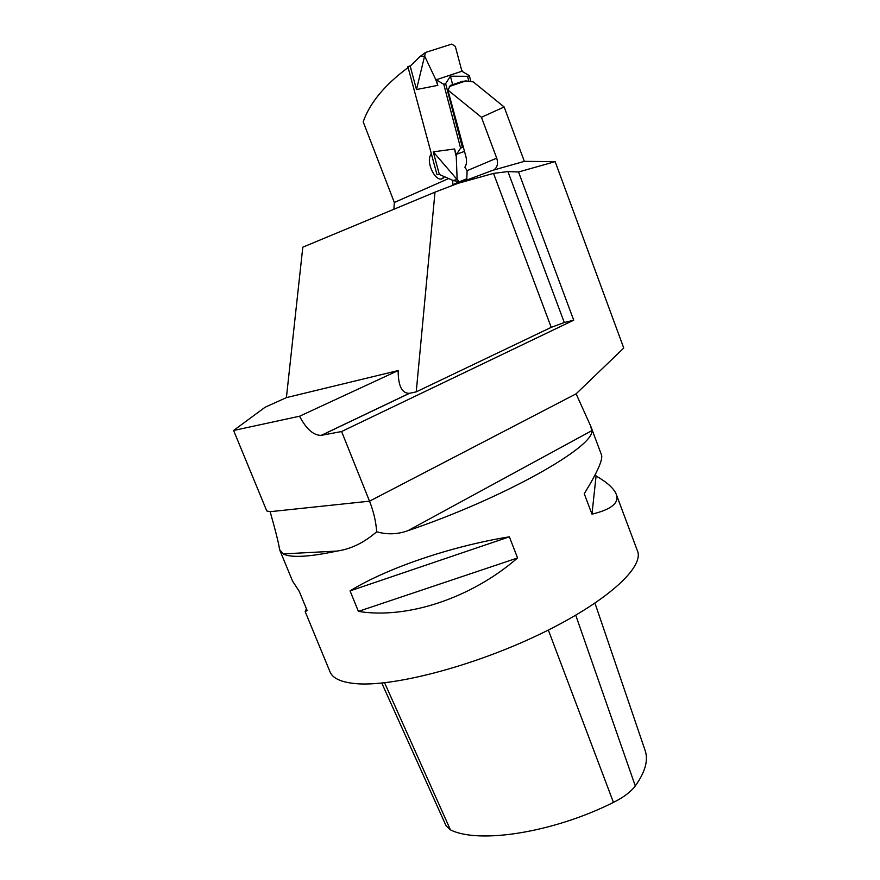 <?xml version="1.0" encoding="UTF-8"?>
<svg xmlns="http://www.w3.org/2000/svg" width="880" height="880" viewBox="0 0 880 880"><rect width="100%" height="100%" fill="white"/><g stroke="black" fill="none" stroke-linecap="round" stroke-linejoin="round"><path stroke-width="1.32" d="M393.899 209.264L394.328 202.466L363.187 121.825C369.787 102.938 384.758 84.854 408.078 67.562M416.24 391.853L409.31 393.338C401.863 393.393 398.156 385.792 398.167 370.557L286.407 397.617L302.797 247.192L434.995 192.148L416.24 391.853L551.221 327.36L493.515 173.393L507.936 171.578L518.54 171.985L555.148 161.634L524.337 161.348L492.646 170.346L457.996 183.337L493.515 173.393M286.407 397.617L265.111 407.231L233.596 430.474L299.563 416.229C306.273 429.044 313.478 435.424 321.189 435.369L341.594 431.53L573.705 320.188L564.289 322.531L551.221 327.36M398.167 370.557L299.563 416.229M233.596 430.474L266.783 510.961L270.149 511.687C275.836 531.773 278.96 544.379 279.532 549.494L283.173 553.905C286.77 555.874 293.106 556.655 302.181 556.248C311.322 555.808 322.916 554.081 336.941 551.078C350.9 549.109 364.144 542.663 376.673 531.751C387.123 534.798 397.54 534.435 407.946 530.673C503.008 498.542 594.451 446.93 591.789 430.683L590.678 426.085L576.114 393.822L623.744 348.04L555.148 161.634M376.673 531.751C375.98 521.73 373.604 511.544 369.523 501.182L341.594 431.53M573.705 320.188L518.54 171.985M457.996 183.337L434.995 192.148M492.646 170.346L489.5 171.523M461.879 81.543L465.883 80.916L473.253 81.895L504.152 106.986L524.337 161.348M452.892 180.411L452.628 184.635L466.818 178.695L467.115 170.676L496.716 158.158L481.426 117.271L447.865 89.991L450.648 85.338M481.426 117.271L504.152 106.986M467.115 170.676L464.871 167.178C466.609 164.626 466.983 161.194 465.982 156.882L447.865 89.991M616.352 494.549L637.351 550.616C644.974 567.017 606.034 602.668 538.615 634.799C471.361 666.985 390.896 687.522 354.431 683.507C340.626 682.033 332.464 678.095 329.967 671.704L305.173 611.622M279.521 549.494L292.578 581.13L299.189 591.239L307.164 610.577L305.151 611.589L306.394 608.696M595.408 474.243L596.079 476.014C606.958 482.24 613.635 488.191 616.088 493.867C619.718 502.689 611.677 509.443 591.976 514.151L584.254 493.724C597.597 471.955 603.317 458.931 601.414 454.685L590.7 426.074M358.402 611.391L350.064 590.887C386.067 568.502 450.78 546.271 509.366 536.822L517.561 557.964C471.13 598.356 406.703 619.366 358.402 611.391L517.561 557.964M509.366 536.822L350.064 590.887M596.079 476.014L591.976 514.151M431.695 155.034L430.342 155.529L431.288 153.516M430.342 155.529C426.47 162.866 434.72 180.477 441.408 179.014L444.598 176.759M496.716 158.158C498.267 163.163 497.486 166.958 494.362 169.521M443.784 84.293L435.71 79.475L424.71 56.232L425.271 52.723L426.008 52.294L451.759 44.099L455.323 46.387L461.912 71.236L469.37 75.702L467.555 76.307L450.417 76.186L445.632 83.677L443.784 84.293L460.592 148.104L456.192 154.88L454.641 148.984L433.257 151.833L457.138 179.575L456.192 154.88M436.205 79.321L437.8 85.371L416.493 89.54L424.545 56.276M410.564 65.78L407.869 66.649L410.201 66.132L416.493 89.54M407.869 66.649L436.997 174.702L439.34 174.449L433.257 151.833M469.37 75.702L470.888 81.587M467.555 76.307L468.853 81.312M450.417 76.186L452.639 84.667M445.632 83.677L462.407 147.444L460.592 148.104M463.474 147.642L462.407 147.444M462.231 70.664L462.385 71.511M461.912 71.236L436.359 79.728M410.201 66.132L420.024 56.518L424.38 56.309M425.546 52.514L420.024 56.518M437.8 85.371L435.71 79.475M464.486 151.36L456.137 154.462M459.118 181.786L457.479 179.542M459.019 181.753L453.079 180.488L457.138 179.575M439.34 174.449L453.079 180.488M454.641 148.984L455.719 155.056M594.979 603.185L644.985 750.079C648.604 759.858 645.381 771.815 635.294 785.961C630.861 791.846 623.579 797.324 613.448 802.406C552.86 832.799 478.588 844.129 450.428 829.851L446.094 825.836L381.788 683.078M409.563 393.294L321.42 435.325M270.149 511.687L369.523 501.182L576.114 393.822M465.883 80.916L449.328 86.515M283.173 553.905L336.941 551.078M407.946 530.673L591.789 430.683M394.328 202.466L448.679 178.552M564.289 322.531L507.936 171.578M384.593 682.781L450.428 829.851M548.339 630.047L613.448 802.406M575.751 615.241L635.294 785.961M450.208 85.481L463.001 81.169M441.408 179.014L443.102 178.376M321.189 435.369L409.31 393.338M424.512 53.152L425.271 52.723"/></g></svg>
